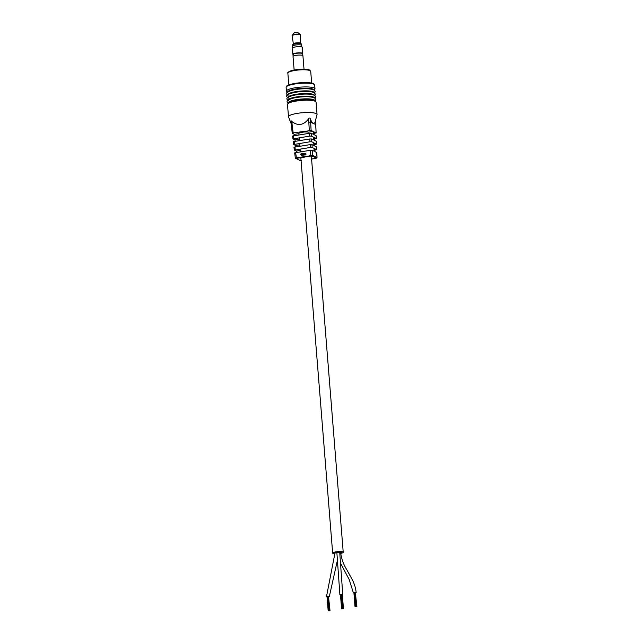 <?xml version="1.0" encoding="UTF-8"?>
<svg xmlns="http://www.w3.org/2000/svg" width="643" height="643" viewBox="0 0 643 643"><rect width="100%" height="100%" fill="white"/><g stroke="black" fill="none" stroke-linecap="round" stroke-linejoin="round"><path stroke-width="0.96" d="M336.876 552.626L334.899 553.093M339.094 552.007L339.094 552.007A3.086 0.627 175.4 0 1 340.838 552.265A3.086 0.627 175.4 0 1 341.023 552.45L341.047 552.385M337.647 552.642L336.217 552.65L337.647 552.642M338.001 552.064A3.086 0.627 175.4 0 0 334.858 552.948A3.086 0.627 175.4 0 0 334.89 553.02M340.669 552.94A3.52 0.715 175.4 0 0 341.449 552.417A3.52 0.715 175.4 0 0 341.24 552.2A3.52 0.715 175.4 0 0 337.31 552.048A3.52 0.715 175.4 0 0 334.44 552.98A3.52 0.715 175.4 0 0 334.649 553.197A3.52 0.715 175.4 0 0 334.907 553.293M340.718 553.406A5.305 1.077 175.4 0 0 343.225 552.273A5.305 1.077 175.4 0 0 342.912 551.951A5.305 1.077 175.4 0 0 336.988 551.71A5.305 1.077 175.4 0 0 332.656 553.125A5.305 1.077 175.4 0 0 332.97 553.454A5.305 1.077 175.4 0 0 334.939 553.816M311.051 156L295.965 158.467A0.571 0.53 115.8 0 1 295.386 158.001L312.643 155.397A0.571 0.53 116 0 1 312.152 156.016L311.051 156L310.81 155.365L310.505 150.253L312.337 150.285L314.154 151.177L314.017 148.364L312.16 147.464L310.336 147.424L310.159 144.603L311.992 144.635L313.88 145.551L313.744 142.746L311.823 141.806L309.99 141.773L309.822 138.944L311.646 138.976L313.607 139.933L313.471 137.12L311.477 136.155L309.645 136.115L309.476 133.286L311.308 133.326L313.334 134.315L313.197 131.502L308.648 132.193A5.305 1.077 175.4 0 0 302.668 132.193A5.305 1.077 175.4 0 0 298.899 133.535L299.003 134.869M339.89 552.458L340.34 552.409L339.89 552.458M339.496 552.433L339.938 552.385L339.496 552.433M355.764 592.758L353.907 592.926M342.333 594.783L340.485 594.96M339.641 552.313L336.94 552.53M328.903 596.817L327.054 596.985M326.459 596.8L334.955 553.133M355.659 606.646L356.101 606.598L355.643 606.59M355.049 606.791L355.491 606.743L355.049 606.791M355.499 606.574L355.941 606.518L355.499 606.574M354.735 592.508L355.483 606.558M355.032 606.775L355.466 606.558L355.008 606.59L353.883 592.605L354.365 592.621M355.876 606.478L356.318 606.429L355.86 606.47L354.735 592.484L355.177 592.428L356.318 606.429M356.423 606.582L356.873 606.534L356.415 606.55M356.873 606.534L355.346 592.549M355.917 606.775L356.359 606.727L355.917 606.775M356.029 606.558L356.471 606.51L356.013 606.502M356.471 606.51L355.201 592.492M356.045 606.67L356.487 606.622L356.045 606.67M355.531 606.751L355.973 606.703L355.531 606.751M355.185 606.687L355.627 606.638L355.169 606.622M342.229 608.68L342.671 608.624L342.229 608.68M341.618 608.817L342.06 608.768L341.618 608.817M342.068 608.6L342.51 608.551L342.068 608.6M341.754 594.486L340.943 594.614M341.602 608.808L342.036 608.583L341.578 608.624L340.452 594.638L340.911 594.598L342.052 608.583L340.911 594.598M342.446 608.511L342.888 608.463L342.446 608.511M341.763 594.47L342.888 608.463M343 608.616L343.442 608.567L342.984 608.575M343.442 608.567L342.317 594.574L341.771 594.518M342.486 608.808L342.928 608.752L342.47 608.768M342.598 608.591L343.041 608.535L342.598 608.591M342.623 608.704L343.065 608.648L342.623 608.704M342.1 608.776L342.542 608.728L342.1 608.776M341.754 608.72L342.205 608.664L341.738 608.656M328.798 610.705L329.24 610.657L328.798 610.705M328.187 610.85L329.079 610.577L328.155 610.657L327.03 596.664L327.512 596.64M329.015 610.537L329.465 610.488L329.007 610.529L327.882 596.543L328.324 596.487L329.465 610.488M329.57 610.641L330.012 610.593L329.57 610.641M330.012 610.593L328.493 596.608M329.055 610.834L329.497 610.786L329.055 610.834M329.168 610.617L329.618 610.569L329.152 610.561M329.618 610.569L328.34 596.551M329.192 610.729L329.634 610.681L329.176 610.697M328.669 610.81L329.112 610.762L328.653 610.746M328.332 610.746L328.774 610.697L328.308 610.681M295.386 158.001L295.467 157.776A0.571 0.49 -115.1 0 0 296.013 158.323M310.505 150.253L294.671 152.857L295.306 157.921L299.984 160.509A0.571 0.53 115.8 0 0 300.281 160.549L301.382 160.573M314.122 100.396A13.254 2.685 175.4 0 0 299.437 99.786A13.254 2.685 175.4 0 0 288.49 103.282M314.853 100.565A13.254 2.685 175.4 0 0 314.081 99.834A13.254 2.685 175.4 0 0 299.461 99.223A13.254 2.685 175.4 0 0 288.442 102.695M313.913 97.736A13.254 2.685 175.4 0 0 299.091 97.149A13.254 2.685 175.4 0 0 288.273 100.678M314.644 97.913A13.254 2.685 175.4 0 0 313.864 97.173A13.254 2.685 175.4 0 0 299.244 96.563A13.254 2.685 175.4 0 0 288.233 100.035M313.696 95.076A13.254 2.685 175.4 0 0 298.882 94.489A13.254 2.685 175.4 0 0 288.064 98.017M314.427 95.252A13.254 2.685 175.4 0 0 313.647 94.521A13.254 2.685 175.4 0 0 299.035 93.91A13.254 2.685 175.4 0 0 288.016 97.374M313.479 92.423A13.254 2.685 175.4 0 0 298.665 91.828A13.254 2.685 175.4 0 0 287.847 95.365M314.21 92.592A13.254 2.685 175.4 0 0 313.438 91.861A13.254 2.685 175.4 0 0 298.818 91.25A13.254 2.685 175.4 0 0 287.799 94.722M313.27 89.763A13.254 2.685 175.4 0 0 298.456 89.176A13.254 2.685 175.4 0 0 287.638 92.705M314.001 89.94A13.254 2.685 175.4 0 0 313.221 89.2A13.254 2.685 175.4 0 0 298.609 88.589A13.254 2.685 175.4 0 0 287.59 92.062M308.503 118.979C309.195 117.822 309.797 117.749 310.312 118.754L310.641 122.323L308.809 122.315L308.503 118.979C303.472 125.337 297.926 126.173 291.85 121.495C291.014 120.571 290.724 120.635 290.974 121.672L291.215 125.168L292.163 124.83L293.168 132.9L292.316 133.342L294.39 134.347L294.526 135.552M310.312 118.754C311.188 121.246 312.144 122.765 313.181 123.287L314.925 122.7L317.055 114.478A14.331 2.91 175.4 0 0 316.203 113.594A14.331 2.91 175.4 0 0 300.193 112.959A14.331 2.91 175.4 0 0 288.49 116.777L291.07 123.544M305.867 153.741L305.047 153.388L305.642 153.773L305.055 154.513L305.449 154.907L305.98 154.786L305.867 153.741L305.168 153.508M305.361 153.428L305.449 154.907M301.8 155.236L300.924 154.433L301.31 153.203L300.691 154.489L301.358 155.284M301.583 153.219L300.691 154.489M302.025 155.389L302.379 153.91L302.957 155.252L302.041 153.066L302.025 155.389M302.853 154.191L302.25 153.773M302.379 153.91L302.797 155.276M303.536 155.164L303.158 153.605L303.536 155.164M303.89 155.108L304.243 153.629L304.822 154.971L304.316 153.404L303.737 153.524L303.89 155.108M304.726 153.894L304.051 153.701M304.243 153.629L304.669 154.995M313.197 131.502L311.132 130.497L310.641 122.323L315.737 124.501M314.861 150.229L316.645 149.642L314.789 148.742L314.925 151.555L316.75 152.632M316.629 146.942L316.726 149.739L316.549 147.046M314.596 144.651L316.444 144.056L314.515 143.124L314.652 145.929L316.541 146.853M316.428 141.356L316.525 144.153L316.348 141.46M314.323 139.073L316.243 138.47L314.25 137.498L314.387 140.311L316.34 141.267M316.227 135.769L316.324 138.566L316.147 135.874M314.049 133.495L316.034 132.884L313.977 131.879L314.114 134.692L316.139 135.681M315.617 121.535L316.123 132.98L315.544 121.672M311.132 130.497L293.168 132.9M291.223 125.168L292.316 133.342M298.907 133.664L294.39 134.347M309.476 133.286L292.573 136.059L292.927 138.856L295.016 139.909L295.161 141.163M309.645 136.115L293.007 138.944M299.357 139.258L295.016 139.909M309.822 138.944L293.272 141.661L293.626 144.458L295.643 145.479L295.788 146.773M309.99 141.773L293.706 144.538M299.807 144.852L295.643 145.479M310.159 144.603L293.972 147.255L294.325 150.06L296.27 151.049L296.423 152.383M310.336 147.424L294.406 150.141M300.257 150.446L296.27 151.049M312.337 150.285L312.643 155.397L317.015 157.599M296.479 158.202L295.611 152.504M316.75 152.439L316.927 157.487A0.571 0.53 116 0 1 316.436 158.106L312.152 156.016M316.002 158.363L316.436 158.106M300.771 154.521L301.559 155.534M302.041 153.106L302.097 155.381M302.933 154.216L302.531 153.717M303.4 153.613L303.383 155.188M303.938 153.532L303.97 155.1M304.806 153.926L304.388 153.436M305.947 153.765L305.473 153.267M305.128 154.545L305.529 154.931M305.666 154.007L305.57 154.746L305.666 154.007L305.28 154.449M294.132 70.023L293.047 56.528A4.959 1.005 -4.6 0 1 297.09 55.21A4.959 1.005 -4.6 0 1 302.636 55.427A4.959 1.005 -4.6 0 1 302.933 55.732L304.018 69.227M301.752 46.939A4.983 1.013 -4.6 0 1 302.282 47.341L302.781 53.49A4.983 1.013 -4.6 0 0 302.242 53.096A4.983 1.013 -4.6 0 0 296.616 52.999A4.983 1.013 -4.6 0 0 292.838 54.293L292.34 48.137A4.983 1.013 -4.6 0 1 296.118 46.843A4.983 1.013 -4.6 0 1 301.752 46.939M292.597 46.071L292.509 45.026A4.573 0.924 -4.6 0 1 292.565 44.865A4.573 0.924 -4.6 0 1 296.632 43.772A4.573 0.924 -4.6 0 1 301.35 44.013A4.573 0.924 -4.6 0 1 301.543 44.142A4.573 0.924 -4.6 0 1 301.623 44.295L301.704 45.34M293.377 43.845A3.609 0.731 -4.6 0 1 293.425 43.7A3.609 0.731 -4.6 0 1 296.632 42.84A3.609 0.731 -4.6 0 1 300.361 43.033A3.609 0.731 -4.6 0 1 300.514 43.129L301.543 44.142M297.468 32.182L300.257 34.481A4.083 0.828 -4.6 0 0 300.112 34.392A4.083 0.828 -4.6 0 0 295.965 34.167A4.083 0.828 -4.6 0 0 292.284 35.124L294.671 32.407L297.5 32.214M292.71 47.711L292.589 46.151A4.581 0.932 -4.6 0 1 296.327 44.93A4.581 0.932 -4.6 0 1 301.454 45.131A4.581 0.932 -4.6 0 1 301.728 45.412L301.856 46.971M293.12 56.335L292.975 54.559A4.871 0.989 -4.6 0 1 296.953 53.265A4.871 0.989 -4.6 0 1 302.395 53.482A4.871 0.989 -4.6 0 1 302.684 53.779L302.829 55.555M313.84 84.225A14.331 2.91 175.4 0 0 297.83 83.59A14.331 2.91 175.4 0 0 286.127 87.408C286.4 86.234 285.83 85.447 293.843 83.614C301.366 82.047 312.185 82.489 313.487 83.686L314.692 85.109A14.331 2.91 175.4 0 0 313.84 84.225M286.818 86.411A13.616 2.757 -4.6 0 1 298.473 82.963A13.616 2.757 -4.6 0 1 313.117 83.63M310.03 70.65A11.461 2.323 175.4 0 0 297.219 70.135A11.461 2.323 175.4 0 0 287.863 73.189C287.188 72.763 288.16 71.984 290.757 70.851C295.852 69.018 307.788 68.721 309.669 70.103L310.714 71.349A11.461 2.323 175.4 0 0 310.03 70.65M288.522 72.313A10.746 2.178 -4.6 0 1 297.572 69.54A10.746 2.178 -4.6 0 1 309.299 70.047M287.501 104.471L288.41 102.719C288.747 101.835 295.531 100.115 297.862 99.962C305.369 99.006 310.971 99.175 314.676 100.477L316.067 102.173A14.331 2.91 175.4 0 0 315.215 101.289A14.331 2.91 175.4 0 0 299.196 100.654A14.331 2.91 175.4 0 0 287.501 104.471L288.49 116.777M314.692 85.109L314.998 88.887A14.331 2.91 175.4 0 0 314.146 88.003A14.331 2.91 175.4 0 0 298.127 87.368A14.331 2.91 175.4 0 0 286.432 91.185L287.823 92.873M309.307 130.465L308.809 122.315M291.85 121.495L292.163 124.83M293.513 135.705L293.867 138.502M294.213 141.307L294.566 144.104M294.912 146.901L295.266 149.706M295.965 158.467L300.281 160.549M316.83 152.528L317.015 157.583L315.962 158.379L311.59 159.038L315.922 158.371M311.308 133.326L311.477 136.155M311.646 138.976L311.823 141.806M311.992 144.635L312.16 147.464M300.257 34.481L300.562 35.076A4.252 0.86 175.4 0 0 300.305 34.802A4.252 0.86 175.4 0 0 295.523 34.618A4.252 0.86 175.4 0 0 292.083 35.759L293.369 43.772M343.225 552.273L311.341 155.968M332.656 553.125L300.828 157.543M300.369 151.788L300.136 148.967M299.911 146.146L299.686 143.325M299.461 140.512L299.236 137.69M353.32 592.742L349.197 579.512L340.541 563.268M356.174 592.516C355.619 587.654 354.213 583.161 351.946 579.046L346.633 569.449C343.475 564.417 341.481 558.839 340.653 552.715M339.89 594.775L336.86 552.45M342.743 594.542L339.713 552.216M329.32 596.575L337.446 560.125M355.466 606.558L354.341 592.573M342.43 608.495L341.304 594.51M343.041 608.535L341.915 594.55M328.621 610.617L327.496 596.632L328.605 610.617M299.984 160.509L301.422 160.573M288.683 103.507C287.879 102.285 283.25 100.654 294.582 97.816C303.247 96.337 309.87 96.337 314.459 97.816L315.858 99.52L315.343 100.895M288.466 100.847C287.67 99.633 283.041 98.001 294.365 95.156C303.03 93.685 309.661 93.685 314.25 95.164L315.641 96.868L315.134 98.234M288.257 98.194C287.453 96.972 282.824 95.341 294.156 92.504C302.821 91.025 309.444 91.025 314.033 92.504L315.432 94.208L314.917 95.574M288.04 95.534C287.244 94.32 282.615 92.68 293.939 89.843C302.604 88.372 309.235 88.372 313.824 89.843L315.215 91.547L314.7 92.922M286.127 87.408L286.432 91.185M287.863 73.189L288.803 84.94M310.714 71.349L311.662 83.108M314.491 90.261L314.998 88.887M316.067 102.173L317.055 114.478M293.538 54.92L292.838 54.293M300.578 43.194L300.562 35.076M293.425 43.7L292.565 44.865M292.284 35.124L292.083 35.759"/></g></svg>
